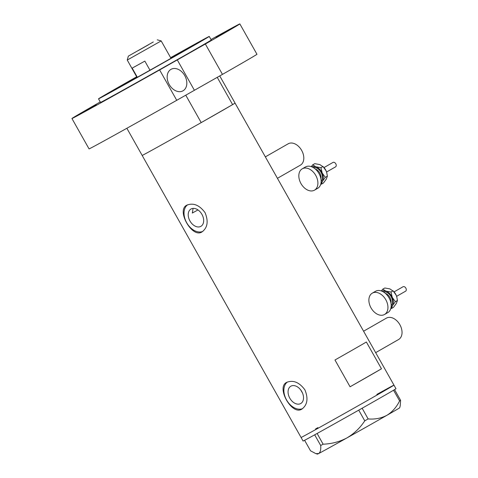 <?xml version="1.0" encoding="UTF-8"?>
<svg xmlns="http://www.w3.org/2000/svg" width="478" height="478" viewBox="0 0 478 478"><rect width="100%" height="100%" fill="white"/><g stroke="black" fill="none" stroke-linecap="round" stroke-linejoin="round"><path stroke-width="0.72" d="M386.314 318.187A12.303 8.437 60.2 0 1 386.391 318.145A12.303 8.437 60.2 0 1 386.469 318.103A12.303 8.437 60.2 0 1 399.859 324.682A12.303 8.437 60.2 0 1 398.622 339.494A12.303 8.437 60.2 0 1 398.544 339.535M288.085 143.854A12.303 8.437 60.2 0 1 288.156 143.812A12.303 8.437 60.2 0 1 288.234 143.764A12.303 8.437 60.2 0 1 301.63 150.343A12.303 8.437 60.2 0 1 300.393 165.155A12.303 8.437 60.2 0 1 300.315 165.203M200.844 226.363A9.972 6.841 -119.8 0 0 200.909 226.327A9.972 6.841 -119.8 0 0 201.907 214.317A9.972 6.841 -119.8 0 0 191.051 208.982A9.972 6.841 -119.8 0 0 190.991 209.017A9.972 6.841 -119.8 0 0 189.987 221.027A9.972 6.841 -119.8 0 0 200.844 226.363M300.686 403.557A9.972 6.841 -119.8 0 0 300.752 403.522A9.972 6.841 -119.8 0 0 301.749 391.512A9.972 6.841 -119.8 0 0 290.893 386.176A9.972 6.841 -119.8 0 0 290.833 386.212A9.972 6.841 -119.8 0 0 289.829 398.222A9.972 6.841 -119.8 0 0 300.686 403.557M301.785 409.156C307.42 404.991 308.459 398.556 304.898 389.833C299.288 382.275 293.217 379.783 286.686 382.358C275.86 387.222 291.897 415.681 301.785 409.156L301.881 409.096M201.943 231.961C207.577 227.803 208.617 221.362 205.056 212.644C199.446 205.08 193.375 202.588 186.844 205.17C176.012 210.033 192.054 238.492 201.943 231.961L202.039 231.908M217.233 77.328L232.607 104.616A53.309 0.406 -29.4 0 0 235.045 103.087A53.309 0.406 150.6 0 1 205.922 119.93A53.309 0.406 150.6 0 1 154.944 148.544A53.309 0.406 150.6 0 1 142.157 155.428A53.309 0.406 -29.4 0 0 154.944 148.544A53.309 0.406 -29.4 0 0 201.208 122.601L185.745 95.152M313.861 430.588A53.309 0.406 150.6 0 1 301.08 437.472A53.309 0.406 -29.4 0 0 329.3 421.996A53.309 0.406 -29.4 0 0 379.526 393.609A53.309 0.406 -29.4 0 0 393.968 385.131A53.309 0.406 150.6 0 1 364.845 401.974A53.309 0.406 150.6 0 1 313.861 430.588M366.369 342.003A53.309 0.406 150.6 0 1 334.97 359.988L350.069 386.786A53.309 0.406 -29.4 0 0 381.462 368.795L366.369 342.003M300.704 389.923L302.556 393.161M193.082 208.39L192.329 213.033A45.105 0.347 150.6 0 0 196.757 210.595A45.105 0.347 150.6 0 0 197.97 209.926M381.462 368.795L350.069 386.786M187.561 204.823A15.38 10.546 -119.8 0 0 186.796 222.921A15.38 10.546 -119.8 0 0 202.797 231.412M287.403 382.012A15.38 10.546 -119.8 0 0 286.639 400.11A15.38 10.546 -119.8 0 0 302.64 408.6M219.737 75.918L393.968 385.131A53.309 0.406 -29.4 0 0 376.843 394.422M317.9 427.637A53.309 0.406 -29.4 0 0 315.528 428.993M362.145 408.218L368.126 418.931L364.756 420.837L358.733 410.148L360.962 408.887A53.309 0.406 -29.4 0 0 362.145 408.218A53.309 0.406 -29.4 0 0 381.534 397.182A53.309 0.406 -29.4 0 0 393.543 390.227A53.309 0.406 -29.4 0 0 393.92 390.006L394.236 389.815A53.309 0.406 -29.4 0 0 394.553 389.624A53.309 0.406 -29.4 0 0 395.981 388.704L393.968 385.131M320.708 445.508L314.673 434.825L316.263 433.946A53.309 0.406 -29.4 0 0 317.135 433.468L323.098 444.187L320.708 445.508C321.025 449.726 320.344 452.409 318.659 453.55L315.862 453.64L310.533 450.814L304.611 440.304M126.861 128.271L303.094 441.045A53.309 0.406 -29.4 0 0 314.673 434.825A53.309 0.406 -29.4 0 0 315.492 434.371M358.733 410.148L358.673 410.184A53.309 0.406 -29.4 0 0 359.874 409.503M394.236 389.815L394.565 389.618L400.588 400.307L399.608 400.893L393.543 390.227M393.585 390.203L393.92 390.006M316.263 433.946L317.075 433.498M399.608 400.893C396.543 407.16 392.307 411.958 386.905 415.298A47.155 0.358 150.6 0 0 399.68 407.8L400.211 405.912L400.588 400.307M364.756 420.837C360.149 427.882 354.216 433.57 346.962 437.902A47.155 0.358 150.6 0 0 386.905 415.298C381.271 418.28 375.009 419.493 368.126 418.931M315.862 453.64L317.517 454.1A47.155 0.358 150.6 0 0 318.659 453.55A47.155 0.358 150.6 0 0 346.962 437.902C339.595 441.797 331.642 443.889 323.098 444.187M360.962 408.887L362.103 408.242M317.135 433.468A53.309 0.406 -29.4 0 0 358.673 410.184M232.607 104.616L201.208 122.601M153.295 41.974L128.337 56.135L153.295 41.974M157.274 39.829L161.188 40.923L127.25 60.049L137.043 77.436M138.602 50.393L148.616 44.717L138.602 50.393M149.967 70.194L144.852 61.118L132.173 68.127L137.329 77.275M170.957 69.358A12.303 8.951 -118.9 0 1 171.046 69.31A12.303 8.951 -118.9 0 1 184.795 75.685A12.303 8.951 -118.9 0 1 183.032 90.796A12.303 8.951 -118.9 0 1 182.949 90.844A12.303 8.951 -118.9 0 1 169.194 84.469A12.303 8.951 -118.9 0 1 170.957 69.358M136.774 76.958A41.006 0.311 -29.4 0 0 118.156 87.761A41.006 0.311 -29.4 0 0 127.984 82.467A41.006 0.311 -29.4 0 0 167.204 60.461A41.006 0.311 -29.4 0 0 189.605 47.501A41.006 0.311 -29.4 0 0 179.776 52.795A41.006 0.311 -29.4 0 0 170.712 57.832M136.684 76.791A63.562 0.484 -29.4 0 0 98.504 98.832A63.562 0.484 -29.4 0 0 113.746 90.629A63.562 0.484 -29.4 0 0 174.53 56.512A63.562 0.484 -29.4 0 0 209.256 36.43A63.562 0.484 -29.4 0 0 194.014 44.639A63.562 0.484 -29.4 0 0 170.622 57.671M98.504 98.832L100.517 102.406A63.562 0.484 -29.4 0 0 115.76 94.202A63.562 0.484 -29.4 0 0 176.543 60.085A63.562 0.484 -29.4 0 0 211.264 40.003L209.256 36.43M95.044 106.074A96.365 0.735 -29.4 0 0 159.628 69.943L176.741 100.308A96.365 0.735 -29.4 0 1 112.151 136.439A96.365 0.735 -29.4 0 1 89.045 148.879L71.939 118.514A96.365 0.735 -29.4 0 0 95.044 106.074M239.848 23.9L256.955 54.265A96.365 0.735 -29.4 0 1 222.467 74.383L205.361 44.018A96.365 0.735 -29.4 0 0 239.848 23.9A96.365 0.735 -29.4 0 0 216.743 36.34A96.365 0.735 -29.4 0 0 210.995 39.525M100.249 101.928A96.365 0.735 -29.4 0 0 71.939 118.514M209.394 41.52L196.297 48.947L209.394 41.52M133.111 84.63L120.02 92.057L133.111 84.63M96.377 104.939L83.286 112.366L96.377 104.939M229.123 29.732L216.026 37.159L229.123 29.732M205.361 44.018L159.628 69.943M222.467 74.383L176.741 100.308M194.361 90.211L177.248 59.846M394.069 291.891L403.038 286.752A2.563 1.757 60.2 0 1 405.565 287.696A2.563 1.757 60.2 0 1 406.061 290.714A2.563 1.757 60.2 0 1 405.583 291.198L396.615 296.336M372.302 293.139L375.535 291.281A12.303 8.437 60.2 0 1 387.676 295.81A12.303 8.437 60.2 0 1 390.06 310.294A12.303 8.437 60.2 0 1 387.772 312.63L384.533 314.482A12.303 8.437 60.2 0 1 372.392 309.959A12.303 8.437 60.2 0 1 370.008 295.476A12.303 8.437 60.2 0 1 372.302 293.139A12.303 8.437 60.2 0 1 384.437 297.663A12.303 8.437 60.2 0 1 386.822 312.146A12.303 8.437 60.2 0 1 384.533 314.482M381.928 291.186A9.225 6.328 60.2 0 1 385.961 291.12A9.225 6.328 60.2 0 1 392.265 297.37A9.225 6.328 60.2 0 1 392.492 305.609A9.225 6.328 60.2 0 1 391.088 307.169M390.819 308.453L391.44 308.507L392.492 305.609L395.342 301.684L392.265 297.37L390.992 292.022L385.961 291.12L382.735 289.178L381.325 290.959M382.735 289.178L384.814 287.989L389.845 288.891L393.711 291.49A9.225 6.328 60.2 0 1 396.148 295.147A9.225 6.328 60.2 0 1 396.776 296.85A9.225 6.328 60.2 0 1 396.794 296.91L397.427 300.495L396.376 303.387L393.519 307.312L391.44 308.507M390.992 292.022L393.071 290.827L396.148 295.147L396.776 296.85M397.427 300.495L395.342 301.684M324.018 167.569L332.987 162.43A2.563 1.757 60.2 0 1 335.514 163.374A2.563 1.757 60.2 0 1 336.01 166.392A2.563 1.757 60.2 0 1 335.532 166.876L326.564 172.014M302.251 168.818L305.484 166.959A12.303 8.437 60.2 0 1 317.625 171.488A12.303 8.437 60.2 0 1 320.009 185.972A12.303 8.437 60.2 0 1 317.721 188.308L314.482 190.166A12.303 8.437 60.2 0 1 302.341 185.637A12.303 8.437 60.2 0 1 299.957 171.154A12.303 8.437 60.2 0 1 302.251 168.818A12.303 8.437 60.2 0 1 314.393 173.341A12.303 8.437 60.2 0 1 316.771 187.824A12.303 8.437 60.2 0 1 314.482 190.166M311.877 166.864A9.225 6.328 60.2 0 1 315.91 166.798A9.225 6.328 60.2 0 1 322.214 173.048A9.225 6.328 60.2 0 1 322.441 181.293A9.225 6.328 60.2 0 1 321.037 182.847M320.768 184.132L321.389 184.185L322.441 181.293L325.291 177.362L322.214 173.048L320.941 167.7L315.91 166.798L312.684 164.862L311.274 166.637M312.684 164.862L314.763 163.667L319.794 164.569L323.66 167.169A9.225 6.328 60.2 0 1 326.098 170.825A9.225 6.328 60.2 0 1 326.725 172.528A9.225 6.328 60.2 0 1 326.743 172.594L327.376 176.173L326.325 179.065L323.469 182.99L321.389 184.185M320.941 167.7L323.02 166.511L326.098 170.825L326.725 172.528M327.376 176.173L325.291 177.362M390.968 303.166A7.176 4.923 -119.8 0 0 385.322 293.307M383.219 291.819A8.204 5.622 60.2 0 1 390.693 295.96A8.204 5.622 60.2 0 1 391.787 304.916A8.204 5.622 60.2 0 1 391.189 305.735M320.917 178.844A7.176 4.923 -119.8 0 0 315.271 168.985M313.168 167.497A8.204 5.622 60.2 0 1 320.642 171.644A8.204 5.622 60.2 0 1 321.736 180.594A8.204 5.622 60.2 0 1 321.138 181.413M386.391 318.145L363.585 331.212M288.156 143.812L265.356 156.874M300.393 165.155L277.431 178.312M398.622 339.494L375.666 352.645M128.337 56.135L127.25 60.049M161.188 40.923L170.987 58.31"/></g></svg>
